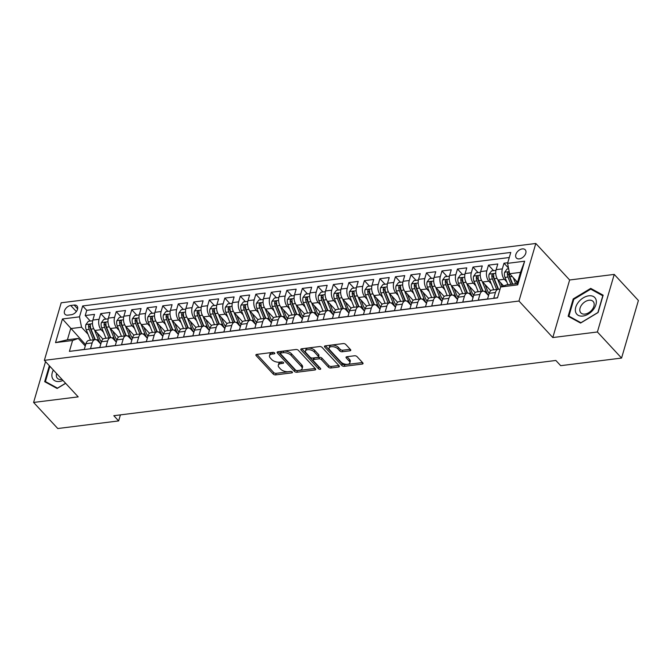 <?xml version="1.0" encoding="UTF-8"?>
<svg xmlns="http://www.w3.org/2000/svg" width="672" height="672" viewBox="0 0 672 672"><rect width="100%" height="100%" fill="white"/><g stroke="black" fill="none" stroke-linecap="round" stroke-linejoin="round"><path stroke-width="1.01" d="M274.613 352.968A1.294 0.655 -163.7 0 0 272.882 352.38L256.704 354.404A1.848 0.941 -163.7 0 0 255.881 354.908A1.848 0.941 -163.7 0 0 256.133 355.622L273.21 374.052A1.848 0.941 -163.7 0 0 275.68 374.884L291.858 372.868A1.294 0.655 -163.7 0 0 292.438 372.515A1.294 0.655 -163.7 0 0 292.261 372.019A1.294 0.655 -163.7 0 0 290.531 371.431L288.431 371.692A5.914 3.007 -163.7 0 1 280.526 369.029L279.107 367.492A5.914 3.007 -163.7 0 1 278.3 365.224A5.914 3.007 -163.7 0 1 280.938 363.602L283.03 363.342A1.294 0.655 -163.7 0 0 283.609 362.989A1.294 0.655 -163.7 0 0 283.433 362.494A1.294 0.655 -163.7 0 0 281.702 361.906L279.611 362.166A5.914 3.007 -163.7 0 1 271.698 359.503L270.278 357.966A5.914 3.007 -163.7 0 1 269.472 355.698A5.914 3.007 -163.7 0 1 272.118 354.077L274.21 353.816A1.294 0.655 -163.7 0 0 274.789 353.464A1.294 0.655 -163.7 0 0 274.613 352.968M522.262 248.909A6.023 3.948 -42.8 0 0 516.701 252.672A6.023 3.948 -42.8 0 0 516.382 257.989A6.023 3.948 -42.8 0 0 519.347 258.871A6.023 3.948 -42.8 0 0 524.908 255.108A6.023 3.948 -42.8 0 0 525.227 249.791A6.023 3.948 -42.8 0 0 522.262 248.909M349.944 350.809A1.848 0.941 -163.7 0 0 350.767 350.305A1.848 0.941 -163.7 0 0 350.515 349.591L345.727 344.425A1.848 0.941 -163.7 0 0 343.258 343.585L325.29 345.836A1.848 0.941 -163.7 0 0 324.467 346.34A1.848 0.941 -163.7 0 0 324.719 347.046L341.796 365.484A1.848 0.941 -163.7 0 0 344.266 366.316L362.233 364.073A1.848 0.941 -163.7 0 0 363.056 363.569A1.848 0.941 -163.7 0 0 362.804 362.855L357.017 356.614A1.848 0.941 -163.7 0 0 354.547 355.774L346.853 356.74A1.848 0.941 -163.7 0 0 346.03 357.244A1.848 0.941 -163.7 0 0 346.282 357.949L349.154 361.049A4.948 2.52 -163.7 0 1 349.826 362.947A4.948 2.52 -163.7 0 1 346.055 364.308A4.948 2.52 -163.7 0 1 341.006 362.065L329.767 349.927A4.948 2.52 -163.7 0 1 329.087 348.037A4.948 2.52 -163.7 0 1 332.858 346.676A4.948 2.52 -163.7 0 1 337.907 348.911L339.78 350.935A1.848 0.941 -163.7 0 0 342.258 351.767L349.944 350.809L350.347 349.415M552.804 337.554L597.4 331.985L621.566 358.067L638.4 300.502L614.233 274.411L569.638 279.989L535.811 243.474L518.969 301.039L552.804 337.554L569.638 279.989M45.536 361.628L33.6 402.444L78.196 396.875L44.36 360.352L518.969 301.039M33.6 402.444L57.767 428.526L118.642 420.924L120.414 414.876M621.566 358.067L560.692 365.677L555.853 360.461L113.812 415.708L118.642 420.924M298.376 350.339A1.848 0.941 -163.7 0 0 295.907 349.507L277.939 351.75A1.848 0.941 -163.7 0 0 277.116 352.254A1.848 0.941 -163.7 0 0 277.368 352.968L294.445 371.398A1.848 0.941 -163.7 0 0 296.915 372.238L314.882 369.986A1.848 0.941 -163.7 0 0 315.706 369.482A1.848 0.941 -163.7 0 0 315.454 368.777L298.376 350.339M301.619 348.793L319.578 346.55A1.848 0.941 -163.7 0 1 322.048 347.382L339.133 365.812A1.848 0.941 -163.7 0 1 339.385 366.526A1.848 0.941 -163.7 0 1 338.554 367.03L330.868 367.987A1.848 0.941 -163.7 0 1 328.398 367.156L321.468 359.68A1.848 0.941 -163.7 0 0 318.998 358.848L313.9 359.486A1.848 0.941 -163.7 0 0 313.076 359.99A1.848 0.941 -163.7 0 0 313.328 360.696L320.536 368.483A1.294 0.655 -163.7 0 1 320.712 368.978A1.294 0.655 -163.7 0 1 319.729 369.331A1.294 0.655 -163.7 0 1 318.402 368.752L301.039 350.003A1.848 0.941 -163.7 0 1 300.787 349.297A1.848 0.941 -163.7 0 1 301.619 348.793M507.755 262.735L504 263.206L508.519 268.078M506.814 281.904L504.386 279.283A7.535 4.2 -97.1 0 1 502.337 268.884L496.129 269.657L497.792 263.978L488.485 265.146L493.592 270.656M491.299 283.836L488.872 281.215A7.535 4.2 -97.1 0 1 486.822 270.824L480.623 271.597L482.286 265.919L472.979 267.078L478.086 272.597M475.793 285.776L473.365 283.156A7.535 4.2 -97.1 0 1 471.316 272.756L465.108 273.538L466.771 267.859L457.464 269.018L462.571 274.529M460.278 287.717L457.85 285.096A7.535 4.2 -97.1 0 1 455.809 274.697L449.602 275.47L451.265 269.791L441.958 270.959L447.065 276.469M444.772 289.657L442.344 287.036A7.535 4.2 -97.1 0 1 440.294 276.637L434.087 277.41L435.75 271.732L426.443 272.899L431.55 278.41M429.257 291.589L426.829 288.968A7.535 4.2 -97.1 0 1 424.788 278.578L418.58 279.35L420.244 273.672L410.936 274.831L416.044 280.35M413.75 293.53L411.323 290.909A7.535 4.2 -97.1 0 1 409.273 280.51L403.074 281.291L404.729 275.612L395.422 276.772L400.529 282.282M398.236 295.47L395.808 292.849A7.535 4.2 -97.1 0 1 393.767 282.45L387.559 283.223L389.222 277.544L379.915 278.712L385.022 284.222M382.729 297.41L380.302 294.79A7.535 4.2 -97.1 0 1 378.252 284.39L372.053 285.163L373.708 279.485L364.4 280.652L369.516 286.163M367.214 299.342L364.787 296.722A7.535 4.2 -97.1 0 1 362.746 286.331L356.538 287.104L358.201 281.425L348.894 282.584L354.001 288.103M351.708 301.283L349.28 298.662A7.535 4.2 -97.1 0 1 347.231 288.263L341.032 289.044L342.686 283.366L333.388 284.525L338.495 290.035M336.193 303.223L333.774 300.602A7.535 4.2 -97.1 0 1 331.724 290.203L325.517 290.984L327.18 285.298L317.873 286.465L322.98 291.976M320.687 305.164L318.259 302.543A7.535 4.2 -97.1 0 1 316.21 292.144L310.01 292.916L311.665 287.238L302.366 288.406L307.474 293.916M305.18 307.096L302.753 304.483A7.535 4.2 -97.1 0 1 300.703 294.084L294.496 294.857L296.159 289.178L286.852 290.338L291.959 295.856M289.666 309.036L287.238 306.415A7.535 4.2 -97.1 0 1 285.188 296.024L278.989 296.797L280.652 291.119L271.345 292.278L276.452 297.788M274.159 310.976L271.732 308.356A7.535 4.2 -97.1 0 1 269.682 297.956L263.474 298.738L265.138 293.051L255.83 294.218L260.938 299.729M258.644 312.917L256.217 310.296A7.535 4.2 -97.1 0 1 254.176 299.897L247.968 300.67L249.631 294.991L240.324 296.159L245.431 301.669M243.138 314.849L240.71 312.236A7.535 4.2 -97.1 0 1 238.661 301.837L232.453 302.61L234.116 296.932L224.809 298.091L229.916 303.61M227.623 316.789L225.196 314.168A7.535 4.2 -97.1 0 1 223.154 303.778L216.947 304.55L218.61 298.872L209.303 300.031L214.41 305.542M212.117 318.73L209.689 316.109A7.535 4.2 -97.1 0 1 207.64 305.71L201.44 306.491L203.095 300.812L193.788 301.972L198.895 307.482M196.602 320.67L194.174 318.049A7.535 4.2 -97.1 0 1 192.133 307.65L185.926 308.423L187.589 302.744L178.282 303.912L183.389 309.422M181.096 322.61L178.668 319.99A7.535 4.2 -97.1 0 1 176.618 309.59L170.419 310.363L172.074 304.685L162.767 305.852L167.882 311.363M165.581 324.542L163.153 321.922A7.535 4.2 -97.1 0 1 161.112 311.531L154.904 312.304L156.568 306.625L147.26 307.784L152.368 313.303M150.074 326.483L147.647 323.862A7.535 4.2 -97.1 0 1 145.597 313.463L139.398 314.244L141.053 308.566L131.754 309.725L136.861 315.235M134.568 328.423L132.14 325.802A7.535 4.2 -97.1 0 1 130.091 315.403L123.883 316.176L125.546 310.498L116.239 311.665L121.346 317.176M119.053 330.364L116.626 327.743A7.535 4.2 -97.1 0 1 114.576 317.344L108.377 318.116L110.04 312.438L100.733 313.606L99.07 319.284A7.535 4.2 82.9 0 0 101.119 329.675L103.547 332.296M105.84 319.116L100.733 313.606M74.945 350.683L84.286 349.39L85.949 343.703A7.535 4.2 82.9 0 1 88.88 340.402L95.088 339.629A7.535 4.2 82.9 0 0 92.156 342.93L90.493 348.608L99.8 347.449L101.455 341.771A7.535 4.2 82.9 0 1 104.395 338.47L110.594 337.688A7.535 4.2 -97.1 0 1 113.35 338.94L116.298 342.124M110.594 337.688A7.535 4.2 -97.1 0 0 107.663 340.99L106 346.676L115.307 345.509L116.97 339.83A7.535 4.2 82.9 0 1 119.902 336.529L126.109 335.756A7.535 4.2 -97.1 0 1 128.864 337.008L131.813 340.183M126.109 335.756A7.535 4.2 -97.1 0 0 123.178 339.058L121.514 344.736L130.822 343.568L132.476 337.89A7.535 4.2 82.9 0 1 135.416 334.589L141.616 333.816A7.535 4.2 -97.1 0 1 144.371 335.068L147.319 338.251M141.616 333.816A7.535 4.2 -97.1 0 0 138.684 337.117L137.021 342.796L146.328 341.636L147.991 335.95A7.535 4.2 82.9 0 1 150.923 332.648L157.13 331.876A7.535 4.2 -97.1 0 1 159.877 333.127L162.826 336.311M157.13 331.876A7.535 4.2 -97.1 0 0 154.19 335.177L152.536 340.855L161.843 339.696L163.498 334.018A7.535 4.2 82.9 0 1 166.429 330.716L172.637 329.935A7.535 4.2 -97.1 0 1 175.392 331.187L178.34 334.37M172.637 329.935A7.535 4.2 -97.1 0 0 169.705 333.236L168.042 338.915L177.349 337.756L179.012 332.077A7.535 4.2 82.9 0 1 181.944 328.776L188.143 328.003A7.535 4.2 -97.1 0 1 190.898 329.255L193.847 332.43M188.143 328.003A7.535 4.2 -97.1 0 0 185.212 331.304L183.557 336.983L192.864 335.815L194.519 330.137A7.535 4.2 82.9 0 1 197.45 326.836L203.658 326.063A7.535 4.2 -97.1 0 1 206.413 327.314L209.362 330.498M203.658 326.063A7.535 4.2 -97.1 0 0 200.726 329.364L199.063 335.042L208.37 333.883L210.034 328.196A7.535 4.2 82.9 0 1 212.965 324.895L219.164 324.122A7.535 4.2 -97.1 0 1 221.92 325.374L224.868 328.558M219.164 324.122A7.535 4.2 -97.1 0 0 216.233 327.424L214.578 333.102L223.877 331.943L225.54 326.264A7.535 4.2 82.9 0 1 228.472 322.963L234.679 322.182A7.535 4.2 -97.1 0 1 237.434 323.434L240.383 326.617M234.679 322.182A7.535 4.2 -97.1 0 0 231.748 325.483L230.084 331.162L239.392 330.002L241.055 324.324A7.535 4.2 82.9 0 1 243.986 321.023L250.186 320.242A7.535 4.2 -97.1 0 1 252.941 321.493L255.889 324.677M250.186 320.242A7.535 4.2 -97.1 0 0 247.254 323.551L245.599 329.23L254.898 328.062L256.561 322.384A7.535 4.2 82.9 0 1 259.493 319.082L265.7 318.31A7.535 4.2 -97.1 0 1 268.456 319.561L271.404 322.745M265.7 318.31A7.535 4.2 -97.1 0 0 262.769 321.611L261.106 327.289L270.413 326.122L272.076 320.443A7.535 4.2 82.9 0 1 275.008 317.142L281.207 316.369A7.535 4.2 -97.1 0 1 283.962 317.621L286.91 320.804M281.207 316.369A7.535 4.2 -97.1 0 0 278.275 319.67L276.612 325.349L285.919 324.19L287.582 318.511A7.535 4.2 82.9 0 1 290.514 315.202L296.722 314.429A7.535 4.2 -97.1 0 1 299.477 315.68L302.425 318.864M296.722 314.429A7.535 4.2 -97.1 0 0 293.79 317.73L292.127 323.408L301.434 322.249L303.089 316.571A7.535 4.2 82.9 0 1 306.029 313.27L312.228 312.488A7.535 4.2 -97.1 0 1 314.983 313.74L317.932 316.924M312.228 312.488A7.535 4.2 -97.1 0 0 309.296 315.798L307.633 321.476L316.94 320.309L318.604 314.63A7.535 4.2 82.9 0 1 321.535 311.329L327.743 310.556A7.535 4.2 -97.1 0 1 330.498 311.808L333.446 314.992M327.743 310.556A7.535 4.2 -97.1 0 0 324.811 313.858L323.148 319.536L332.455 318.368L334.11 312.69A7.535 4.2 82.9 0 1 337.042 309.389L343.249 308.616A7.535 4.2 -97.1 0 1 346.004 309.868L348.953 313.051M343.249 308.616A7.535 4.2 -97.1 0 0 340.318 311.917L338.654 317.596L347.962 316.436L349.625 310.758A7.535 4.2 82.9 0 1 352.556 307.448L358.764 306.676A7.535 4.2 -97.1 0 1 361.511 307.927L364.459 311.111M358.764 306.676A7.535 4.2 -97.1 0 0 355.824 309.977L354.169 315.655L363.476 314.496L365.131 308.818A7.535 4.2 82.9 0 1 368.063 305.516L374.27 304.735A7.535 4.2 -97.1 0 1 377.026 305.987L379.974 309.17M374.27 304.735A7.535 4.2 -97.1 0 0 371.339 308.036L369.676 313.723L378.983 312.556L380.646 306.877A7.535 4.2 82.9 0 1 383.578 303.576L389.777 302.803A7.535 4.2 -97.1 0 1 392.532 304.055L395.48 307.23M389.777 302.803A7.535 4.2 -97.1 0 0 386.845 306.104L385.19 311.783L394.498 310.615L396.152 304.937A7.535 4.2 82.9 0 1 399.084 301.636L405.292 300.863A7.535 4.2 -97.1 0 1 408.047 302.114L410.995 305.298M405.292 300.863A7.535 4.2 -97.1 0 0 402.36 304.164L400.697 309.842L410.004 308.683L411.667 302.996A7.535 4.2 82.9 0 1 414.599 299.695L420.798 298.922A7.535 4.2 -97.1 0 1 423.553 300.174L426.502 303.358M420.798 298.922A7.535 4.2 -97.1 0 0 417.866 302.224L416.212 307.902L425.51 306.743L427.174 301.064A7.535 4.2 82.9 0 1 430.105 297.763L436.313 296.982A7.535 4.2 -97.1 0 1 439.068 298.234L442.016 301.417M436.313 296.982A7.535 4.2 -97.1 0 0 433.381 300.283L431.718 305.97L441.025 304.802L442.688 299.124A7.535 4.2 82.9 0 1 445.62 295.823L451.819 295.05A7.535 4.2 -97.1 0 1 454.574 296.302L457.523 299.477M451.819 295.05A7.535 4.2 -97.1 0 0 448.888 298.351L447.224 304.03L456.532 302.862L458.195 297.184A7.535 4.2 82.9 0 1 461.126 293.882L467.334 293.11A7.535 4.2 -97.1 0 1 470.089 294.361L473.038 297.545M467.334 293.11A7.535 4.2 -97.1 0 0 464.402 296.411L462.739 302.089L472.046 300.93L473.71 295.243A7.535 4.2 82.9 0 1 476.641 291.942L482.84 291.169A7.535 4.2 -97.1 0 1 485.596 292.421L488.544 295.604M482.84 291.169A7.535 4.2 -97.1 0 0 479.909 294.47L478.246 300.149L487.553 298.99L489.216 293.311A7.535 4.2 82.9 0 1 492.148 290.01L498.355 289.229A7.535 4.2 -97.1 0 1 499.918 289.548M496.129 269.657A7.535 4.2 82.9 0 0 498.179 280.056L503.614 285.928M480.623 271.597A7.535 4.2 82.9 0 0 482.672 281.996L490.72 290.682M465.108 273.538A7.535 4.2 82.9 0 0 467.158 283.928L475.213 292.622M449.602 275.47A7.535 4.2 82.9 0 0 451.651 285.869L459.698 294.563M434.087 277.41A7.535 4.2 82.9 0 0 436.136 287.809L444.192 296.503M418.58 279.35A7.535 4.2 82.9 0 0 420.63 289.75L428.677 298.435M403.074 281.291A7.535 4.2 82.9 0 0 405.115 291.682L413.171 300.376M387.559 283.223A7.535 4.2 82.9 0 0 389.609 293.622L397.656 302.316M372.053 285.163A7.535 4.2 82.9 0 0 374.094 295.562L382.15 304.256M356.538 287.104A7.535 4.2 82.9 0 0 358.588 297.503L366.643 306.188M341.032 289.044A7.535 4.2 82.9 0 0 343.073 299.443L351.128 308.129M325.517 290.984A7.535 4.2 82.9 0 0 327.566 301.375L335.622 310.069M310.01 292.916A7.535 4.2 82.9 0 0 312.052 303.316L320.107 312.01M294.496 294.857A7.535 4.2 82.9 0 0 296.545 305.256L304.601 313.95M278.989 296.797A7.535 4.2 82.9 0 0 281.039 307.196L289.086 315.882M263.474 298.738A7.535 4.2 82.9 0 0 265.524 309.128L273.58 317.822M247.968 300.67A7.535 4.2 82.9 0 0 250.018 311.069L258.065 319.763M232.453 302.61A7.535 4.2 82.9 0 0 234.503 313.009L242.558 321.703M216.947 304.55A7.535 4.2 82.9 0 0 218.996 314.95L227.044 323.635M201.44 306.491A7.535 4.2 82.9 0 0 203.482 316.882L211.537 325.576M185.926 308.423A7.535 4.2 82.9 0 0 187.975 318.822L196.022 327.516M170.419 310.363A7.535 4.2 82.9 0 0 172.46 320.762L180.516 329.456M154.904 312.304A7.535 4.2 82.9 0 0 156.954 322.703L165.01 331.388M139.398 314.244A7.535 4.2 82.9 0 0 141.439 324.635L149.495 333.329M123.883 316.176A7.535 4.2 82.9 0 0 125.933 326.575L133.988 335.269M108.377 318.116A7.535 4.2 82.9 0 0 110.418 328.516L118.474 337.21M67.889 315.143L71.299 314.714A5.838 3.83 -42.8 0 0 76.684 311.077A5.838 3.83 -42.8 0 0 76.994 305.92A5.838 3.83 -42.8 0 0 74.122 305.063L70.711 305.491A5.838 3.83 -42.8 0 0 65.327 309.137A5.838 3.83 -42.8 0 0 65.016 314.286A5.838 3.83 -42.8 0 0 67.889 315.143M535.811 243.474L61.194 302.786L44.36 360.352M507.578 263.34L524.647 261.206L517.726 284.852L500.665 286.986L506.352 284.936L517.213 283.584L520.489 272.378L509.628 273.731L507.578 263.34L510.77 252.445L82.681 305.945L79.498 316.84L81.547 327.239L88.032 334.236M500.665 286.986L497.482 297.881L69.401 351.38L72.584 340.486L55.524 342.619L62.437 318.973L79.498 316.84M509.284 257.519L86.747 310.33L85.218 315.538L94.525 314.378L92.862 320.057A7.535 4.2 82.9 0 0 94.912 330.456L102.967 339.142M100.792 344.064L97.843 340.88A7.535 4.2 82.9 0 0 95.088 339.629M498.355 289.229A7.535 4.2 -97.1 0 0 495.424 292.53L493.76 298.208L497.524 297.746M114.576 317.344L116.239 311.665M130.091 315.403L131.754 309.725M145.597 313.463L147.26 307.784M161.112 311.531L162.767 305.852M176.618 309.59L178.282 303.912M192.133 307.65L193.788 301.972M207.64 305.71L209.303 300.031M223.154 303.778L224.809 298.091M238.661 301.837L240.324 296.159M254.176 299.897L255.83 294.218M269.682 297.956L271.345 292.278M285.188 296.024L286.852 290.338M300.703 294.084L302.366 288.406M316.21 292.144L317.873 286.465M331.724 290.203L333.388 284.525M347.231 288.263L348.894 282.584M362.746 286.331L364.4 280.652M378.252 284.39L379.915 278.712M393.767 282.45L395.422 276.772M409.273 280.51L410.936 274.831M424.788 278.578L426.443 272.899M440.294 276.637L441.958 270.959M455.809 274.697L457.464 269.018M471.316 272.756L472.979 267.078M486.822 270.824L488.485 265.146M502.337 268.884L504 263.206M509.628 273.731L517.583 282.316M81.547 327.239L70.686 328.591L67.41 339.797L78.271 338.436L72.584 340.486M85.646 344.736L62.437 318.973M85.277 346.004L78.271 338.436M597.4 331.985L614.233 274.411M90.325 321.056L85.218 315.538M86.747 310.33L82.681 305.945M67.41 339.797L55.524 342.619M524.647 261.206L520.489 272.378M517.726 284.852L516.02 280.636M49.342 365.736L44.68 381.679L57.112 388.475L65.646 383.334M603.154 295.184L590.722 288.38L573.216 298.922L568.151 316.26L580.583 323.056L598.088 312.522L603.154 295.184M573.754 299.502L573.216 298.922M592.091 289.859L590.722 288.38M273.479 352.405L272.572 352.523A5.914 3.007 -163.7 0 0 269.926 354.144L269.472 355.698M278.3 365.224L278.754 363.661A5.914 3.007 -163.7 0 1 281.392 362.048L282.307 361.931M256.88 354.379L273.664 372.498A1.848 0.941 -163.7 0 0 276.133 373.33L291.127 371.456M278.116 351.725L294.899 369.844A1.848 0.941 -163.7 0 0 297.377 370.675L315.16 368.458M280.946 352.976A1.294 0.655 -163.7 0 0 280.367 353.329A1.294 0.655 -163.7 0 0 280.543 353.825L295.537 370.003A1.294 0.655 -163.7 0 0 297.268 370.591L299.468 370.314A5.914 3.007 -163.7 0 0 302.114 368.701A5.914 3.007 -163.7 0 0 301.308 366.425L291.06 355.37A5.914 3.007 -163.7 0 0 283.156 352.699L280.946 352.976L281.4 351.422A1.294 0.655 -163.7 0 0 280.82 351.775L280.367 353.329M302.114 368.701L302.568 367.139A5.914 3.007 -163.7 0 0 301.762 364.871L301.308 366.425M281.4 351.422L283.609 351.145A5.914 3.007 -163.7 0 1 291.514 353.808L301.762 364.871M338.831 365.492L331.321 366.433L330.868 367.987M313.076 359.99L313.53 358.436A1.848 0.941 -163.7 0 1 314.353 357.924L319.452 357.294A1.848 0.941 -163.7 0 1 321.922 358.126L328.852 365.602A1.848 0.941 -163.7 0 0 331.321 366.433M301.795 348.768L318.864 367.189A1.294 0.655 -163.7 0 0 319.83 367.718M314.286 351.926A4.948 2.52 -163.7 0 0 309.238 349.684A4.948 2.52 -163.7 0 0 305.466 351.044A4.948 2.52 -163.7 0 0 306.138 352.943L310.103 357.218A1.848 0.941 -163.7 0 0 312.572 358.05L317.671 357.412A1.848 0.941 -163.7 0 0 318.494 356.908A1.848 0.941 -163.7 0 0 318.242 356.202L314.286 351.926L314.74 350.364A4.948 2.52 -163.7 0 0 309.691 348.13A4.948 2.52 -163.7 0 0 305.92 349.49L305.466 351.044M318.494 356.908L318.948 355.354A1.848 0.941 -163.7 0 0 318.696 354.64L318.242 356.202M314.74 350.364L318.696 354.64M329.087 348.037L329.549 346.475A4.948 2.52 -163.7 0 1 333.312 345.122A4.948 2.52 -163.7 0 1 338.36 347.357L340.242 349.381A1.848 0.941 -163.7 0 0 342.712 350.213L350.221 349.272M349.826 362.947L350.28 361.393A4.948 2.52 -163.7 0 0 349.608 359.495L349.154 361.049M347.038 356.714L349.608 359.495M325.466 345.811L342.25 363.93A1.848 0.941 -163.7 0 0 344.719 364.762L362.51 362.536M92.694 320.754L88.318 321.3L85.856 324.61A4.99 2.78 82.9 0 0 86.218 329.742L90.451 340.208M94.391 329.809L98.33 339.545A14.406 8.039 82.9 0 0 100.834 343.896M97.247 332.976L99.422 338.344A11.962 6.67 82.9 0 0 101.43 341.872M94.912 339.654A11.962 6.67 -97.1 0 1 94.609 338.948L90.258 328.171A2.545 1.42 -97.1 0 1 89.972 327.037L88.586 325.534A4.99 2.78 82.9 0 0 89.166 329.372L93.391 339.839M95.256 339.612L91.022 329.137A4.99 2.78 -97.1 0 1 90.443 325.307L90.25 324.551M90.443 325.307C90.014 324.013 89.393 324.089 88.586 325.534M53.348 370.054A12.239 8.022 -42.8 0 0 59.413 381.461A12.239 8.022 -42.8 0 0 62.975 380.453M56.582 373.556A8.383 5.494 -42.8 0 0 57.372 378.277A8.383 5.494 -42.8 0 0 61.496 379.512A8.383 5.494 -42.8 0 0 62.026 379.42M65.579 383.258L57.464 388.147L45.419 381.562L49.879 366.307M46.393 382.62L45.419 381.562M578.592 301.963A12.239 8.022 -42.8 0 0 578.239 315.319A12.239 8.022 -42.8 0 0 593.099 309.893A12.239 8.022 -42.8 0 0 593.452 296.537A12.239 8.022 -42.8 0 0 578.592 301.963M582.028 304.45A8.383 5.494 -42.8 0 0 580.843 312.858A8.383 5.494 -42.8 0 0 591.956 309.876A8.383 5.494 -42.8 0 0 593.141 301.468A8.383 5.494 -42.8 0 0 582.028 304.45M602.801 295.714L597.895 312.514L580.936 322.728L568.89 316.142L573.796 299.342L590.755 289.128L602.952 295.873M569.864 317.201L568.89 316.142M108.2 318.822L103.832 319.368L101.371 322.669A4.99 2.78 82.9 0 0 101.724 327.802L105.958 338.268M109.906 327.877L113.837 337.604A14.406 8.039 82.9 0 0 116.348 341.956M112.753 331.036L114.929 336.412A11.962 6.67 82.9 0 0 116.936 339.931M110.426 337.714A11.962 6.67 -97.1 0 1 110.124 337.008L105.764 326.231A2.545 1.42 -97.1 0 1 105.487 325.097L104.093 323.602A4.99 2.78 82.9 0 0 104.672 327.432L108.906 337.898M110.771 337.68L106.537 327.197A4.99 2.78 -97.1 0 1 105.958 323.366L105.756 322.61M105.958 323.366C105.529 322.073 104.908 322.148 104.093 323.602M123.707 316.882L119.339 317.428L116.878 320.737A4.99 2.78 82.9 0 0 117.239 325.861L121.464 336.336M125.412 325.937L129.343 335.672A14.406 8.039 82.9 0 0 131.855 340.015M128.268 329.095L130.444 334.471A11.962 6.67 82.9 0 0 132.451 337.991M125.933 335.773A11.962 6.67 -97.1 0 1 125.63 335.076L121.279 324.299A2.545 1.42 -97.1 0 1 120.994 323.165L119.608 321.661A4.99 2.78 82.9 0 0 120.179 325.492L124.412 335.966M126.277 335.74L122.044 325.265A4.99 2.78 -97.1 0 1 121.464 321.426L121.271 320.67M121.464 321.426C121.036 320.132 120.414 320.216 119.608 321.661M139.222 314.941L134.854 315.487L132.392 318.797A4.99 2.78 82.9 0 0 132.745 323.921L136.979 334.396M140.918 323.996L144.858 333.732A14.406 8.039 82.9 0 0 147.37 338.083M143.774 327.155L145.95 332.531A11.962 6.67 82.9 0 0 147.958 336.05M141.448 333.833A11.962 6.67 -97.1 0 1 141.145 333.136L136.786 322.358A2.545 1.42 -97.1 0 1 136.508 321.224L135.114 319.721A4.99 2.78 82.9 0 0 135.694 323.56L139.927 334.026M141.792 333.799L137.55 323.324A4.99 2.78 -97.1 0 1 136.979 319.486L136.777 318.738M136.979 319.486C136.55 318.2 135.929 318.276 135.114 319.721M154.728 313.001L150.36 313.547L147.899 316.856A4.99 2.78 82.9 0 0 148.26 321.989L152.485 332.455M156.433 322.056L160.364 331.792A14.406 8.039 82.9 0 0 162.876 336.143M159.289 325.223L161.456 330.59A11.962 6.67 82.9 0 0 163.472 334.118M156.954 331.901A11.962 6.67 -97.1 0 1 156.652 331.195L152.292 320.418A2.545 1.42 -97.1 0 1 152.015 319.284L150.62 317.78A4.99 2.78 82.9 0 0 151.2 321.619L155.434 332.086M157.298 331.859L153.065 321.384A4.99 2.78 -97.1 0 1 152.485 317.554L152.284 316.798M152.485 317.554C152.057 316.26 151.435 316.336 150.62 317.78M170.243 311.069L165.866 311.615L163.414 314.916A4.99 2.78 82.9 0 0 163.766 320.048L168 330.515M171.94 320.124L175.879 329.851A14.406 8.039 82.9 0 0 178.391 334.202M174.796 323.282L176.971 328.658A11.962 6.67 82.9 0 0 178.979 332.178M172.469 329.96A11.962 6.67 -97.1 0 1 172.166 329.255L167.807 318.478A2.545 1.42 -97.1 0 1 167.53 317.344L166.135 315.848A4.99 2.78 82.9 0 0 166.715 319.679L170.948 330.145M172.813 329.918L168.571 319.444A4.99 2.78 -97.1 0 1 168 315.613L167.798 314.857M168 315.613C167.572 314.32 166.95 314.395 166.135 315.848M185.749 309.128L181.381 309.674L178.92 312.976A4.99 2.78 82.9 0 0 179.273 318.108L183.506 328.583M187.454 318.184L191.386 327.919A14.406 8.039 82.9 0 0 193.897 332.262M190.31 321.342L192.478 326.718A11.962 6.67 82.9 0 0 194.494 330.238M187.975 328.02A11.962 6.67 -97.1 0 1 187.673 327.314L183.313 316.546A2.545 1.42 -97.1 0 1 183.036 315.412L181.642 313.908A4.99 2.78 82.9 0 0 182.221 317.738L186.455 328.213M188.32 327.986L184.086 317.512A4.99 2.78 -97.1 0 1 183.506 313.673L183.305 312.917M183.506 313.673C183.078 312.379 182.456 312.463 181.642 313.908M201.264 307.188L196.888 307.734L194.426 311.044A4.99 2.78 82.9 0 0 194.788 316.168L199.021 326.642M202.961 316.243L206.9 325.979A14.406 8.039 82.9 0 0 209.412 330.33M205.817 319.402L207.992 324.778A11.962 6.67 82.9 0 0 210 328.297M203.482 326.08A11.962 6.67 -97.1 0 1 203.179 325.382L198.828 314.605A2.545 1.42 -97.1 0 1 198.542 313.471L197.156 311.968A4.99 2.78 82.9 0 0 197.736 315.798L201.97 326.273M203.826 326.046L199.592 315.571A4.99 2.78 -97.1 0 1 199.013 311.732L198.82 310.976M199.013 311.732C198.593 310.447 197.971 310.523 197.156 311.968M216.77 305.248L212.402 305.794L209.941 309.103A4.99 2.78 82.9 0 0 210.294 314.236L214.528 324.702M218.476 314.303L222.407 324.038A14.406 8.039 82.9 0 0 224.918 328.39M221.332 317.47L223.499 322.837A11.962 6.67 82.9 0 0 225.515 326.365M218.996 324.148A11.962 6.67 -97.1 0 1 218.694 323.442L214.334 312.665A2.545 1.42 -97.1 0 1 214.057 311.531L212.663 310.027A4.99 2.78 82.9 0 0 213.242 313.866L217.476 324.332M219.341 324.106L215.107 313.631A4.99 2.78 -97.1 0 1 214.528 309.8L214.326 309.044M214.528 309.8C214.099 308.507 213.478 308.582 212.663 310.027M232.285 303.316L227.909 303.862L225.448 307.163A4.99 2.78 82.9 0 0 225.809 312.295L230.042 322.762M233.982 312.371L237.922 322.098A14.406 8.039 82.9 0 0 240.433 326.449M236.838 315.529L239.014 320.905A11.962 6.67 82.9 0 0 241.021 324.425M234.503 322.207A11.962 6.67 -97.1 0 1 234.2 321.502L229.849 310.724A2.545 1.42 -97.1 0 1 229.564 309.59L228.178 308.095A4.99 2.78 82.9 0 0 228.757 311.926L232.991 322.392M234.847 322.165L230.614 311.69A4.99 2.78 -97.1 0 1 230.034 307.86L229.841 307.104M230.034 307.86C229.606 306.566 228.992 306.642 228.178 308.095M247.792 301.375L243.424 301.921L240.962 305.222A4.99 2.78 82.9 0 0 241.315 310.355L245.549 320.821M249.497 310.43L253.428 320.166A14.406 8.039 82.9 0 0 255.94 324.509M252.353 313.589L254.52 318.965A11.962 6.67 82.9 0 0 256.536 322.484M250.018 320.267A11.962 6.67 -97.1 0 1 249.715 319.561L245.356 308.792A2.545 1.42 -97.1 0 1 245.078 307.658L243.684 306.155A4.99 2.78 82.9 0 0 244.264 309.985L248.497 320.46M250.362 320.233L246.128 309.75A4.99 2.78 -97.1 0 1 245.549 305.92L245.347 305.164M245.549 305.92C245.12 304.626 244.499 304.71 243.684 306.155M263.306 299.435L258.93 299.981L256.469 303.29A4.99 2.78 82.9 0 0 256.83 308.414L261.064 318.889M265.003 308.49L268.943 318.226A14.406 8.039 82.9 0 0 271.446 322.577M267.859 311.648L270.035 317.024A11.962 6.67 82.9 0 0 272.042 320.544M265.524 318.326A11.962 6.67 -97.1 0 1 265.222 317.629L260.87 306.852A2.545 1.42 -97.1 0 1 260.585 305.718L259.199 304.214A4.99 2.78 82.9 0 0 259.778 308.045L264.004 318.52M265.868 318.293L261.635 307.818A4.99 2.78 -97.1 0 1 261.055 303.979L260.862 303.223M261.055 303.979C260.627 302.694 260.014 302.77 259.199 304.214M278.813 297.494L274.445 298.04L271.984 301.35A4.99 2.78 82.9 0 0 272.336 306.474L276.57 316.949M280.518 306.55L284.449 316.285A14.406 8.039 82.9 0 0 286.961 320.636M283.374 309.716L285.541 315.084A11.962 6.67 82.9 0 0 287.557 318.612M281.039 316.394A11.962 6.67 -97.1 0 1 280.736 315.689L276.377 304.912A2.545 1.42 -97.1 0 1 276.1 303.778L274.705 302.274A4.99 2.78 82.9 0 0 275.285 306.113L279.518 316.579M281.383 316.352L277.15 305.878A4.99 2.78 -97.1 0 1 276.57 302.047L276.368 301.291M276.57 302.047C276.142 300.754 275.52 300.829 274.705 302.274M294.328 295.562L289.951 296.108L287.49 299.41A4.99 2.78 82.9 0 0 287.851 304.542L292.085 315.008M296.024 304.618L299.956 314.345A14.406 8.039 82.9 0 0 302.467 318.696M298.88 307.776L301.056 313.152A11.962 6.67 82.9 0 0 303.064 316.672M296.545 314.454A11.962 6.67 -97.1 0 1 296.243 313.748L291.892 302.971A2.545 1.42 -97.1 0 1 291.606 301.837L290.22 300.342A4.99 2.78 82.9 0 0 290.791 304.172L295.025 314.639M296.89 314.412L292.656 303.937A4.99 2.78 -97.1 0 1 292.076 300.107L291.883 299.351M292.076 300.107C291.648 298.813 291.026 298.889 290.22 300.342M309.834 293.622L305.466 294.168L303.005 297.469A4.99 2.78 82.9 0 0 303.358 302.602L307.591 313.068M311.539 302.677L315.47 312.404A14.406 8.039 82.9 0 0 317.982 316.756M314.387 305.836L316.562 311.212A11.962 6.67 82.9 0 0 318.57 314.731M312.06 312.514A11.962 6.67 -97.1 0 1 311.758 311.808L307.398 301.031A2.545 1.42 -97.1 0 1 307.121 299.905L305.726 298.402A4.99 2.78 82.9 0 0 306.306 302.232L310.54 312.707M312.404 312.48L308.171 301.997A4.99 2.78 -97.1 0 1 307.591 298.166L307.39 297.41M307.591 298.166C307.163 296.873 306.541 296.948 305.726 298.402M325.34 291.682L320.972 292.228L318.511 295.537A4.99 2.78 82.9 0 0 318.872 300.661L323.098 311.136M327.046 300.737L330.977 310.472A14.406 8.039 82.9 0 0 333.488 314.824M329.902 303.895L332.077 309.271A11.962 6.67 82.9 0 0 334.085 312.791M327.566 310.573A11.962 6.67 -97.1 0 1 327.264 309.876L322.913 299.099A2.545 1.42 -97.1 0 1 322.627 297.965L321.241 296.461A4.99 2.78 82.9 0 0 321.812 300.292L326.046 310.766M327.911 310.54L323.677 300.065A4.99 2.78 -97.1 0 1 323.098 296.226L322.904 295.47M323.098 296.226C322.669 294.932 322.048 295.016 321.241 296.461M340.855 289.741L336.487 290.287L334.026 293.597A4.99 2.78 82.9 0 0 334.379 298.721L338.612 309.196M342.552 298.796L346.492 308.532A14.406 8.039 82.9 0 0 349.003 312.883M345.408 301.963L347.584 307.331A11.962 6.67 82.9 0 0 349.591 310.85M343.081 308.633A11.962 6.67 -97.1 0 1 342.779 307.936L338.419 297.158A2.545 1.42 -97.1 0 1 338.142 296.024L336.748 294.521A4.99 2.78 82.9 0 0 337.327 298.36L341.561 308.826M343.426 308.599L339.184 298.124A4.99 2.78 -97.1 0 1 338.612 294.294L338.411 293.538M338.612 294.294C338.184 293 337.562 293.076 336.748 294.521M356.362 287.801L351.994 288.355L349.532 291.656A4.99 2.78 82.9 0 0 349.885 296.789L354.119 307.255M358.067 296.856L361.998 306.592A14.406 8.039 82.9 0 0 364.51 310.943M360.923 300.023L363.09 305.399A11.962 6.67 82.9 0 0 365.106 308.918M358.588 306.701A11.962 6.67 -97.1 0 1 358.285 305.995L353.926 295.218A2.545 1.42 -97.1 0 1 353.648 294.084L352.254 292.58A4.99 2.78 82.9 0 0 352.834 296.419L357.067 306.886M358.932 306.659L354.698 296.184A4.99 2.78 -97.1 0 1 354.119 292.354L353.917 291.598M354.119 292.354C353.69 291.06 353.069 291.136 352.254 292.58M371.876 285.869L367.5 286.415L365.047 289.716A4.99 2.78 82.9 0 0 365.4 294.848L369.634 305.315M373.573 294.924L377.513 304.651A14.406 8.039 82.9 0 0 380.024 309.002M376.429 298.082L378.605 303.458A11.962 6.67 82.9 0 0 380.612 306.978M374.094 304.76A11.962 6.67 -97.1 0 1 373.792 304.055L369.44 293.278A2.545 1.42 -97.1 0 1 369.163 292.144L367.769 290.648A4.99 2.78 82.9 0 0 368.348 294.479L372.582 304.954M374.447 304.727L370.205 294.244A4.99 2.78 -97.1 0 1 369.634 290.413L369.432 289.657M369.634 290.413C369.205 289.12 368.584 289.195 367.769 290.648M387.383 283.928L383.015 284.474L380.554 287.784A4.99 2.78 82.9 0 0 380.906 292.908L385.14 303.383M389.088 292.984L393.019 302.719A14.406 8.039 82.9 0 0 395.531 307.07M391.944 296.142L394.111 301.518A11.962 6.67 82.9 0 0 396.127 305.038M389.609 302.82A11.962 6.67 -97.1 0 1 389.306 302.123L384.947 291.346A2.545 1.42 -97.1 0 1 384.67 290.212L383.275 288.708A4.99 2.78 82.9 0 0 383.855 292.538L388.088 303.013M389.953 302.786L385.72 292.312A4.99 2.78 -97.1 0 1 385.14 288.473L384.938 287.717M385.14 288.473C384.712 287.179 384.09 287.263 383.275 288.708M402.898 281.988L398.521 282.534L396.06 285.844A4.99 2.78 82.9 0 0 396.421 290.968L400.655 301.442M404.594 291.043L408.534 300.779A14.406 8.039 82.9 0 0 411.046 305.13M407.45 294.21L409.626 299.578A11.962 6.67 82.9 0 0 411.634 303.097M405.115 300.88A11.962 6.67 -97.1 0 1 404.813 300.182L400.462 289.405A2.545 1.42 -97.1 0 1 400.176 288.271L398.79 286.768A4.99 2.78 82.9 0 0 399.37 290.606L403.603 301.073M405.46 300.846L401.226 290.371A4.99 2.78 -97.1 0 1 400.646 286.541L400.453 285.785M400.646 286.541C400.226 285.247 399.605 285.323 398.79 286.768M418.404 280.048L414.036 280.594L411.575 283.903A4.99 2.78 82.9 0 0 411.928 289.036L416.161 299.502M420.109 289.103L424.04 298.838A14.406 8.039 82.9 0 0 426.552 303.19M422.965 292.27L425.132 297.637A11.962 6.67 82.9 0 0 427.148 301.165M420.63 298.948A11.962 6.67 -97.1 0 1 420.328 298.242L415.968 287.465A2.545 1.42 -97.1 0 1 415.691 286.331L414.296 284.827A4.99 2.78 82.9 0 0 414.876 288.666L419.11 299.132M420.974 298.906L416.741 288.431A4.99 2.78 -97.1 0 1 416.161 284.6L415.96 283.844M416.161 284.6C415.733 283.307 415.111 283.382 414.296 284.827M433.919 278.116L429.542 278.662L427.081 281.963A4.99 2.78 82.9 0 0 427.442 287.095L431.676 297.562M435.616 287.171L439.555 296.898A14.406 8.039 82.9 0 0 442.067 301.249M438.472 290.329L440.647 295.705A11.962 6.67 82.9 0 0 442.655 299.225M436.136 297.007A11.962 6.67 -97.1 0 1 435.834 296.302L431.483 285.524A2.545 1.42 -97.1 0 1 431.197 284.39L429.811 282.895A4.99 2.78 82.9 0 0 430.391 286.726L434.624 297.2M436.481 296.974L432.247 286.49A4.99 2.78 -97.1 0 1 431.668 282.66L431.474 281.904M431.668 282.66C431.239 281.366 430.626 281.442 429.811 282.895M449.425 276.175L445.057 276.721L442.596 280.031A4.99 2.78 82.9 0 0 442.949 285.155L447.182 295.63M451.13 285.23L455.062 294.966A14.406 8.039 82.9 0 0 457.573 299.309M453.986 288.389L456.154 293.765A11.962 6.67 82.9 0 0 458.17 297.284M451.651 295.067A11.962 6.67 -97.1 0 1 451.349 294.37L446.989 283.592A2.545 1.42 -97.1 0 1 446.712 282.458L445.318 280.955A4.99 2.78 82.9 0 0 445.897 284.785L450.131 295.26M451.996 295.033L447.762 284.558A4.99 2.78 -97.1 0 1 447.182 280.72L446.981 279.964M447.182 280.72C446.754 279.426 446.132 279.51 445.318 280.955M464.94 274.235L460.564 274.781L458.102 278.09A4.99 2.78 82.9 0 0 458.464 283.214L462.697 293.689M466.637 283.29L470.576 293.026A14.406 8.039 82.9 0 0 473.08 297.377M469.493 286.448L471.668 291.824A11.962 6.67 82.9 0 0 473.676 295.344M467.158 293.126A11.962 6.67 -97.1 0 1 466.855 292.429L462.504 281.652A2.545 1.42 -97.1 0 1 462.218 280.518L460.832 279.014A4.99 2.78 82.9 0 0 461.412 282.853L465.637 293.32M467.502 293.093L463.268 282.618A4.99 2.78 -97.1 0 1 462.689 278.779L462.496 278.032M462.689 278.779C462.26 277.494 461.647 277.57 460.832 279.014M480.446 272.294L476.078 272.84L473.617 276.15A4.99 2.78 82.9 0 0 473.97 281.282L478.204 291.749M482.152 281.35L486.083 291.085A14.406 8.039 82.9 0 0 488.594 295.436M484.999 284.516L487.175 289.884A11.962 6.67 82.9 0 0 489.191 293.412M482.672 291.194A11.962 6.67 -97.1 0 1 482.37 290.489L478.01 279.712A2.545 1.42 -97.1 0 1 477.733 278.578L476.339 277.074A4.99 2.78 82.9 0 0 476.918 280.913L481.152 291.379M483.017 291.152L478.783 280.678A4.99 2.78 -97.1 0 1 478.204 276.847L478.002 276.091M478.204 276.847C477.775 275.554 477.154 275.629 476.339 277.074M495.953 270.362L491.585 270.908L489.124 274.21A4.99 2.78 82.9 0 0 489.485 279.342L493.718 289.808M497.658 279.418L500.716 286.969M500.514 282.576L502.093 286.474M498.179 289.254A11.962 6.67 -97.1 0 1 497.876 288.548L493.525 277.771A2.545 1.42 -97.1 0 1 493.24 276.637L491.854 275.142A4.99 2.78 82.9 0 0 492.425 278.972L496.658 289.439M498.523 289.212L494.29 278.737A4.99 2.78 -97.1 0 1 493.71 274.907L493.517 274.151M493.71 274.907C493.282 273.613 492.66 273.689 491.854 275.142M508.654 268.775L507.1 268.968L504.638 272.269A4.99 2.78 82.9 0 0 504.991 277.402L507.956 284.735M513.223 277.62L515.71 283.769M512.761 284.138L509.796 276.805A4.99 2.78 -97.1 0 1 509.225 272.966C508.796 271.673 508.175 271.757 507.36 273.202A4.99 2.78 82.9 0 0 507.94 277.032L510.905 284.365M512.408 284.18L509.032 275.839A2.545 1.42 -97.1 0 1 508.754 274.705L507.36 273.202M509.225 272.966L509.023 272.21M504.386 279.283L498.179 280.056M488.872 281.215L482.672 281.996M473.365 283.156L467.158 283.928M457.85 285.096L451.651 285.869M442.344 287.036L436.136 287.809M426.829 288.968L420.63 289.75M411.323 290.909L405.115 291.682M395.808 292.849L389.609 293.622M380.302 294.79L374.094 295.562M364.787 296.722L358.588 297.503M349.28 298.662L343.073 299.443M333.774 300.602L327.566 301.375M318.259 302.543L312.052 303.316M302.753 304.483L296.545 305.256M287.238 306.415L281.039 307.196M271.732 308.356L265.524 309.128M256.217 310.296L250.018 311.069M240.71 312.236L234.503 313.009M225.196 314.168L218.996 314.95M209.689 316.109L203.482 316.882M194.174 318.049L187.975 318.822M178.668 319.99L172.46 320.762M163.153 321.922L156.954 322.703M147.647 323.862L141.439 324.635M132.14 325.802L125.933 326.575M116.626 327.743L110.418 328.516M101.119 329.675L94.912 330.456M92.156 342.93L85.949 343.703M495.424 292.53L489.216 293.311M479.909 294.47L473.71 295.243M464.402 296.411L458.195 297.184M448.888 298.351L442.688 299.124M433.381 300.283L427.174 301.064M417.866 302.224L411.667 302.996M402.36 304.164L396.152 304.937M386.845 306.104L380.646 306.877M371.339 308.036L365.131 308.818M355.824 309.977L349.625 310.758M340.318 311.917L334.11 312.69M324.811 313.858L318.604 314.63M309.296 315.798L303.089 316.571M293.79 317.73L287.582 318.511M278.275 319.67L272.076 320.443M262.769 321.611L256.561 322.384M247.254 323.551L241.055 324.324M231.748 325.483L225.54 326.264M216.233 327.424L210.034 328.196M200.726 329.364L194.519 330.137M185.212 331.304L179.012 332.077M169.705 333.236L163.498 334.018M154.19 335.177L147.991 335.95M138.684 337.117L132.476 337.89M123.178 339.058L116.97 339.83M107.663 340.99L101.455 341.771M99.07 319.284L92.862 320.057M76.339 311.564L70.711 305.491M77.633 308.851L74.122 305.063M272.572 352.523L272.118 354.077M283.315 362.376L283.03 363.342M281.392 362.048L280.938 363.602M292.135 371.902L291.858 372.868M276.133 373.33L275.68 374.884M273.664 372.498L273.21 374.052M256.469 354.446L256.133 355.622M274.487 352.85L274.21 353.816M315.294 368.592L314.882 369.986M297.377 370.675L296.915 372.238M294.899 369.844L294.445 371.398M277.712 351.792L277.368 352.968M291.514 353.808L291.06 355.37M283.609 351.145L283.156 352.699M338.965 365.635L338.554 367.03M328.852 365.602L328.398 367.156M321.922 358.126L321.468 359.68M319.452 357.294L318.998 358.848M314.353 357.924L313.9 359.486M318.864 367.189L318.402 368.752M301.384 348.835L301.039 350.003M342.712 350.213L342.258 351.767M340.242 349.381L339.78 350.935M338.36 347.357L337.907 348.911M346.626 356.782L346.282 357.949M362.636 362.678L362.233 364.073M344.719 364.762L344.266 366.316M342.25 363.93L341.796 365.484M325.055 345.878L324.719 347.046M92.476 323.711L85.924 324.526M98.33 339.545L96.323 339.797M89.166 329.372L86.218 329.742M93.769 328.793L91.022 329.137M107.982 321.77L101.43 322.585M113.837 337.604L111.838 337.856M104.672 327.432L101.724 327.802M109.284 326.852L106.537 327.197M123.497 319.83L116.936 320.653M129.343 335.672L127.344 335.916M120.179 325.492L117.239 325.861M124.79 324.92L122.044 325.265M139.003 317.89L132.451 318.713M144.858 333.732L142.859 333.984M135.694 323.56L132.745 323.921M140.305 322.98L137.55 323.324M154.51 315.958L147.958 316.772M160.364 331.792L158.365 332.044M151.2 321.619L148.26 321.989M155.812 321.04L153.065 321.384M170.024 314.017L163.472 314.832M175.879 329.851L173.88 330.103M166.715 319.679L163.766 320.048M171.326 319.099L168.571 319.444M185.531 312.077L178.979 312.9M191.386 327.919L189.386 328.163M182.221 317.738L179.273 318.108M186.833 317.167L184.086 317.512M201.046 310.136L194.494 310.96M206.9 325.979L204.901 326.231M197.736 315.798L194.788 316.168M202.348 315.227L199.592 315.571M216.552 308.204L210 309.019M222.407 324.038L220.408 324.29M213.242 313.866L210.294 314.236M217.854 313.286L215.107 313.631M232.067 306.264L225.515 307.079M237.922 322.098L235.914 322.35M228.757 311.926L225.809 312.295M233.36 311.346L230.614 311.69M247.573 304.324L241.021 305.147M253.428 320.166L251.429 320.41M244.264 309.985L241.315 310.355M248.875 309.414L246.128 309.75M263.088 302.383L256.536 303.206M268.943 318.226L266.935 318.478M259.778 308.045L256.83 308.414M264.382 307.474L261.635 307.818M278.594 300.451L272.042 301.266M284.449 316.285L282.45 316.537M275.285 306.113L272.336 306.474M279.896 305.533L277.15 305.878M294.109 298.511L287.557 299.326M299.956 314.345L297.956 314.597M290.791 304.172L287.851 304.542M295.403 303.593L292.656 303.937M309.616 296.57L303.064 297.385M315.47 312.404L313.471 312.656M306.306 302.232L303.358 302.602M310.918 301.661L308.171 301.997M325.122 294.63L318.57 295.453M330.977 310.472L328.978 310.716M321.812 300.292L318.872 300.661M326.424 299.72L323.677 300.065M340.637 292.69L334.085 293.513M346.492 308.532L344.492 308.784M337.327 298.36L334.379 298.721M341.939 297.78L339.184 298.124M356.143 290.758L349.591 291.572M361.998 306.592L359.999 306.844M352.834 296.419L349.885 296.789M357.445 295.84L354.698 296.184M371.658 288.817L365.106 289.632M377.513 304.651L375.514 304.903M368.348 294.479L365.4 294.848M372.96 293.899L370.205 294.244M387.164 286.877L380.612 287.7M393.019 302.719L391.02 302.963M383.855 292.538L380.906 292.908M388.466 291.967L385.72 292.312M402.679 284.936L396.127 285.76M408.534 300.779L406.526 301.031M399.37 290.606L396.421 290.968M403.981 290.027L401.226 290.371M418.186 283.004L411.634 283.819M424.04 298.838L422.041 299.09M414.876 288.666L411.928 289.036M419.488 288.086L416.741 288.431M433.7 281.064L427.148 281.879M439.555 296.898L437.548 297.15M430.391 286.726L427.442 287.095M434.994 286.146L432.247 286.49M449.207 279.124L442.655 279.947M455.062 294.966L453.062 295.21M445.897 284.785L442.949 285.155M450.509 284.214L447.762 284.558M464.722 277.183L458.17 278.006M470.576 293.026L468.569 293.278M461.412 282.853L458.464 283.214M466.015 282.274L463.268 282.618M480.228 275.251L473.676 276.066M486.083 291.085L484.084 291.337M476.918 280.913L473.97 281.282M481.53 280.333L478.783 280.678M495.743 273.311L489.182 274.126M492.425 278.972L489.485 279.342M497.036 278.393L494.29 278.737M509.216 271.622L504.697 272.194M507.94 277.032L504.991 277.402M512.19 276.503L509.796 276.805"/></g></svg>
